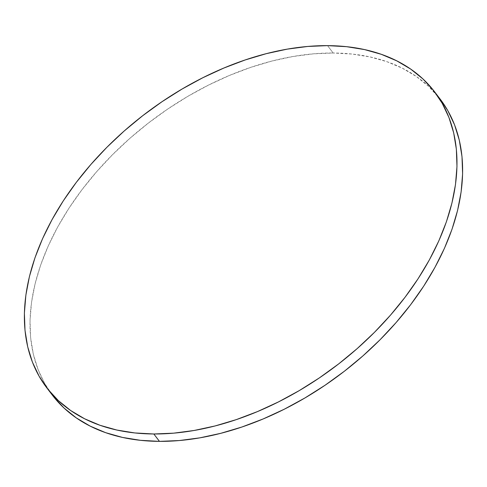 <?xml version="1.0" encoding="UTF-8"?>
<svg xmlns="http://www.w3.org/2000/svg" width="487" height="487" viewBox="0 0 487 487"><rect width="100%" height="100%" fill="white"/><g stroke="black" fill="none" stroke-linecap="round" stroke-linejoin="round"><path stroke-width="0.37" stroke-dasharray="2.44 1.83" d="M440.211 99.159A243.944 158.105 -37.4 0 0 333.175 53.016L327.538 45.632L333.175 53.016A243.944 158.105 -37.4 0 0 89.845 179.733A243.944 158.105 -37.4 0 0 52.426 395.225M440.169 99.098L428.615 86.357L416.318 76.465L402.384 68.223L386.952 61.697L370.163 56.961L352.18 54.057L333.175 53.016L313.342 53.844L292.857 56.529L271.923 61.052L250.744 67.37L229.523 75.418L208.466 85.122L187.769 96.383L167.638 109.1L148.267 123.15L129.834 138.387L112.527 154.677L96.511 171.856L81.938 189.76L68.941 208.217L57.655 227.052L48.189 246.081L40.628 265.117L35.052 283.982L31.509 302.494L30.03 320.47L30.638 337.747L33.323 354.146L38.059 369.517L44.804 383.707L53.485 396.588"/><path stroke-width="0.73" d="M46.789 387.841L52.426 395.225A243.944 158.105 -37.4 0 0 159.462 441.368A243.944 158.105 -37.4 0 0 402.792 314.651A243.944 158.105 -37.4 0 0 440.211 99.159L434.574 91.775A243.944 158.105 142.6 0 1 397.155 307.267A243.944 158.105 142.6 0 1 153.825 433.984L159.462 441.368L153.825 433.984A243.944 158.105 142.6 0 1 46.789 387.841A243.944 158.105 142.6 0 1 84.208 172.349A243.944 158.105 142.6 0 1 327.538 45.632A243.944 158.105 142.6 0 1 434.574 91.775M327.538 45.632L307.705 46.46L287.22 49.144L266.286 53.673L245.107 59.986L223.886 68.034L202.829 77.737L182.132 89.005L162.001 101.722L142.63 115.766L124.197 131.003L106.89 147.293L90.874 164.472L76.301 182.375L63.304 200.839L52.024 219.667L42.552 238.697L34.991 257.733L29.415 276.598L25.872 295.11L24.393 313.092L25.001 330.363L27.686 346.762L32.422 362.133L39.167 376.323L47.848 389.204L58.385 400.643L70.682 410.535L84.616 418.777L100.048 425.303L116.837 430.039L134.82 432.943L153.825 433.984L173.658 433.156L194.143 430.471L215.077 425.948L236.256 419.63L257.477 411.582L278.534 401.878L299.231 390.617L319.362 377.9L338.733 363.85L357.166 348.613L374.473 332.323L390.489 315.144L405.062 297.24L418.059 278.783L429.345 259.948L438.811 240.919L446.372 221.883L451.948 203.018L455.491 184.506L456.97 166.53L456.362 149.253L453.677 132.854L448.941 117.483L442.196 103.293L433.515 90.412L422.978 78.973L410.681 69.087L396.747 60.838L381.315 54.319L364.526 49.583L346.543 46.679L327.538 45.632M53.485 396.588L64.022 408.027L76.319 417.913L90.253 426.162L105.685 432.681L122.474 437.417L140.457 440.321L159.462 441.368L179.295 440.54L199.78 437.856L220.714 433.327L241.893 427.014L263.114 418.966L284.171 409.263L304.868 397.995L324.999 385.278L344.37 371.234L362.803 355.997L380.11 339.707L396.126 322.528L410.699 304.625L423.696 286.161L434.976 267.333L444.448 248.303L452.009 229.267L457.585 210.402L461.128 191.89L462.607 173.908L461.999 156.637L459.314 140.238L454.578 124.867L447.833 110.677L440.169 99.098"/></g></svg>
